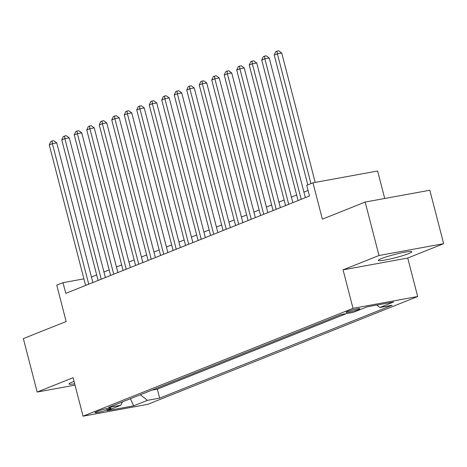 <?xml version="1.0" encoding="UTF-8"?>
<svg xmlns="http://www.w3.org/2000/svg" width="467" height="467" viewBox="0 0 467 467"><rect width="100%" height="100%" fill="white"/><g stroke="black" fill="none" stroke-linecap="round" stroke-linejoin="round"><path stroke-width="0.7" d="M381.446 258.572A17.302 1.664 165.5 0 0 378.323 260.417A17.302 1.664 165.5 0 0 390.155 258.987A17.302 1.664 165.5 0 0 408.707 253.593A17.302 1.664 165.5 0 0 411.83 251.748A17.302 1.664 165.5 0 0 399.997 253.178A17.302 1.664 165.5 0 0 381.446 258.572M74.066 381.411A17.302 1.664 165.5 0 0 72.116 382.14A17.302 1.664 165.5 0 0 68.993 383.979A17.302 1.664 165.5 0 0 74.679 383.775M347.384 311.524A7.098 0.683 165.5 0 0 346.105 312.283A7.098 0.683 165.5 0 0 350.962 311.693A7.098 0.683 165.5 0 0 358.568 309.481A7.098 0.683 165.5 0 0 359.853 308.728A7.098 0.683 165.5 0 0 354.996 309.312A7.098 0.683 165.5 0 0 347.384 311.524M384.732 198.481L377.622 171.004L312.972 182.813L306.726 185.311L309.487 196L65.771 293.352L63.01 282.663L56.758 285.162L66.156 321.506L23.35 338.604L37.173 392.046L75.029 385.129M443.65 243.686L429.827 190.244L365.176 202.053L379 255.496L343.064 269.85L353.017 308.331L417.667 296.516L407.72 258.041L443.65 243.686L379 255.496M353.017 308.331L83.056 416.173L147.706 404.358L417.667 296.516M107.054 409.915L109.803 408.818A6.877 0.66 165.5 0 0 111.047 408.088A6.877 0.66 165.5 0 0 106.342 408.654A6.877 0.66 165.5 0 0 98.969 410.797L96.22 411.894A6.877 0.66 165.5 0 0 94.982 412.63A6.877 0.66 165.5 0 0 99.681 412.057A6.877 0.66 165.5 0 0 107.054 409.915L106.71 408.572M140.345 394.761L147.409 400.347L159.638 398.118L392.105 305.255L379.875 307.484L393.623 301.997L367.062 306.848L353.315 312.341L341.085 314.577L108.618 407.434L120.848 405.204L122.447 401.912M147.409 400.347L133.661 405.841L107.101 410.691L120.848 405.204M151.997 390.108L157.315 389.134L346.409 313.602M312.972 182.813L322.37 219.157L365.176 202.053M83.056 416.173L73.103 377.692L37.173 392.046M83.902 278.846L63.01 282.663M308.057 190.46L303.918 192.112M296.644 195.019L291.42 197.103M284.146 200.01L278.922 202.1M271.648 205.001L266.423 207.091M259.15 209.998L253.925 212.082M246.652 214.989L241.427 217.073M234.154 219.98L228.929 222.07M221.656 224.971L216.431 227.061M209.158 229.968L203.927 232.052M196.66 234.959L191.429 237.049M184.161 239.95L178.931 242.04M171.663 244.942L166.433 247.031M159.165 249.938L153.935 252.022M146.667 254.929L141.437 257.019M134.169 259.921L128.939 262.01M121.671 264.912L116.441 267.001M109.173 269.908L103.943 271.992M96.675 274.9L91.444 276.989M157.315 389.134L159.638 398.118M379.875 307.484L376.811 305.068M130.433 398.719L133.661 405.841M343.064 269.85L407.72 258.041M92.88 282.529L56.758 142.861L52.392 143.661L88.73 284.181M49.269 144.91L50.792 141.513L52.047 141.016L52.392 143.661L49.269 144.91L85.607 285.43M52.047 141.016L53.793 140.695L56.758 142.861M105.379 277.532L69.256 137.87L64.89 138.664L101.228 279.19M61.767 139.913L63.29 136.522L64.545 136.025L64.89 138.664L61.767 139.913L98.105 280.439M64.545 136.025L66.291 135.704L69.256 137.87M117.877 272.541L81.754 132.879L77.388 133.673L113.726 274.199M74.265 134.922L75.794 131.531L77.043 131.029L77.388 133.673L74.265 134.922L110.603 275.448M77.043 131.029L78.789 130.713L81.754 132.879M130.375 267.55L94.252 127.882L89.886 128.682L126.224 269.202M86.763 129.931L88.292 126.539L89.541 126.037L89.886 128.682L86.763 129.931L123.101 270.451M89.541 126.037L91.287 125.716L94.252 127.882M142.873 262.553L106.75 122.891L102.384 123.691L138.722 264.211M99.261 124.94L100.79 121.543L102.04 121.046L102.384 123.691L99.261 124.94L135.599 265.46M102.04 121.046L103.785 120.725L106.75 122.891M155.371 257.562L119.248 117.9L114.882 118.694L151.22 259.22M111.759 119.943L113.288 116.552L114.538 116.055L114.882 118.694L111.759 119.943L148.097 260.469M114.538 116.055L116.283 115.734L119.248 117.9M167.869 252.571L131.747 112.903L127.38 113.703L163.719 254.229M124.257 114.952L125.786 111.56L127.036 111.058L127.38 113.703L124.257 114.952L160.595 255.478M127.036 111.058L128.781 110.743L131.747 112.903M180.367 247.58L144.245 107.912L139.878 108.712L176.222 249.232M136.755 109.961L138.285 106.569L139.534 106.067L139.878 108.712L136.755 109.961L173.094 250.481M139.534 106.067L141.279 105.746L144.245 107.912M192.865 242.583L156.743 102.921L152.376 103.721L188.721 244.241M149.253 104.964L150.783 101.573L152.032 101.076L152.376 103.721L149.253 104.964L185.592 245.49M152.032 101.076L153.777 100.755L156.743 102.921M205.363 237.592L169.241 97.93L164.874 98.724L201.219 239.25M161.751 99.973L163.281 96.581L164.53 96.079L164.874 98.724L161.751 99.973L198.09 240.499M164.53 96.079L166.275 95.764L169.241 97.93M217.861 232.601L181.739 92.933L177.372 93.733L213.717 234.259M174.249 94.982L175.779 91.59L177.028 91.088L177.372 93.733L174.249 94.982L210.588 235.502M177.028 91.088L178.773 90.767L181.739 92.933M230.359 227.61L194.237 87.942L189.871 88.742L226.215 229.262M186.747 89.991L188.277 86.593L189.526 86.097L189.871 88.742L186.747 89.991L223.086 230.511M189.526 86.097L191.272 85.776L194.237 87.942M242.858 222.613L206.735 82.951L202.369 83.751L238.713 224.271M199.246 84.994L200.775 81.602L202.024 81.106L202.369 83.751L199.246 84.994L235.584 225.52M202.024 81.106L203.77 80.785L206.735 82.951M255.356 217.622L219.233 77.96L214.867 78.754L251.211 219.28M211.744 80.003L213.273 76.611L214.522 76.109L214.867 78.754L211.744 80.003L248.082 220.529M214.522 76.109L216.268 75.794L219.233 77.96M267.854 212.631L231.731 72.963L227.365 73.763L263.709 214.289M224.242 75.012L225.771 71.62L227.02 71.118L227.365 73.763L224.242 75.012L260.58 215.532M227.02 71.118L228.766 70.797L231.731 72.963M280.352 207.64L244.229 67.972L239.863 68.772L276.207 209.292M236.74 70.021L238.269 66.623L239.518 66.127L239.863 68.772L236.74 70.021L273.078 210.541M239.518 66.127L241.264 65.806L244.229 67.972M292.85 202.643L256.727 62.981L252.361 63.781L288.705 204.301M249.238 65.024L250.767 61.632L252.017 61.136L252.361 63.781L249.238 65.024L285.576 205.55M252.017 61.136L253.762 60.815L256.727 62.981M305.348 197.652L269.231 57.99L264.859 58.784L301.203 199.31M261.736 60.033L263.265 56.641L264.515 56.139L264.859 58.784L261.736 60.033L298.08 200.559M264.515 56.139L266.26 55.824L269.231 57.99M315.196 182.41L281.729 52.993L277.357 53.793L310.934 183.63M274.234 55.042L275.763 51.65L277.013 51.148L277.357 53.793L274.234 55.042L307.811 184.874M277.013 51.148L278.758 50.827L281.729 52.993M109.605 408.047L109.803 408.818"/></g></svg>
